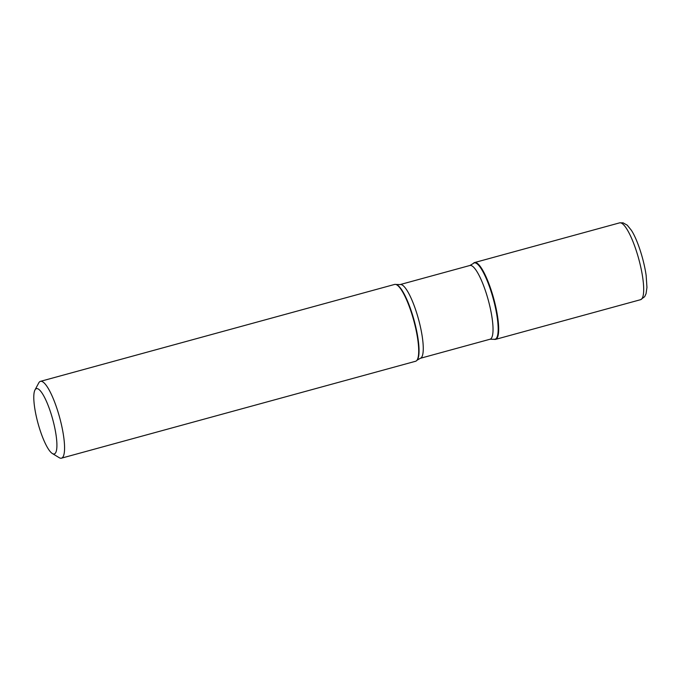 <?xml version="1.0" encoding="UTF-8"?>
<svg xmlns="http://www.w3.org/2000/svg" width="681" height="681" viewBox="0 0 681 681"><rect width="100%" height="100%" fill="white"/><g stroke="black" fill="none" stroke-linecap="round" stroke-linejoin="round"><path stroke-width="1.02" d="M61.477 458.168L415.623 361.253A39.821 8.955 -105.3 0 0 416.678 360.589A39.821 8.955 -105.3 0 0 413.75 320.479A39.821 8.955 -105.3 0 0 395.84 284.462A39.821 8.955 -105.3 0 0 395.746 284.437A39.821 8.955 -105.3 0 0 394.597 284.437L40.451 381.351A39.821 8.955 74.7 0 1 41.601 381.351A39.821 8.955 74.7 0 1 60.243 419.777A39.821 8.955 74.7 0 1 61.477 458.168A39.821 8.955 74.7 0 1 60.328 458.168A39.821 8.955 74.7 0 1 59.196 457.675L52.352 453.52A33.846 7.61 -105.3 0 0 53.314 453.938A33.846 7.61 -105.3 0 0 52.199 417.513A33.846 7.61 -105.3 0 0 34.961 389.992A33.846 7.61 -105.3 0 0 38.008 423.301A33.846 7.61 -105.3 0 0 52.352 453.52M34.961 389.992L38.74 382.935A39.821 8.955 74.7 0 1 40.451 381.351M493.861 339.206A39.558 8.896 74.7 0 0 493.955 339.232A39.558 8.896 74.7 0 0 494.466 303.462A39.558 8.896 74.7 0 0 475.355 262.917A39.558 8.896 74.7 0 0 473.159 263.573L473.508 263.206A39.821 8.955 74.7 0 1 493.665 298.406A39.821 8.955 74.7 0 1 494.44 339.368A39.821 8.955 74.7 0 1 494.338 339.342L490.065 339.223A38.23 8.598 -105.3 0 0 488.881 302.373A38.23 8.598 -105.3 0 0 470.988 265.488A38.23 8.598 -105.3 0 0 469.89 265.488L400.122 284.573A38.23 8.598 74.7 0 1 401.22 284.581A38.23 8.598 74.7 0 1 419.113 321.466A38.23 8.598 74.7 0 1 420.296 358.317L417.027 360.232A39.558 8.896 -105.3 0 0 414.116 320.376A39.558 8.896 -105.3 0 0 396.325 284.598A39.558 8.896 -105.3 0 0 396.231 284.573M494.1 339.257A39.821 8.955 -105.3 0 0 495.589 339.368A39.821 8.955 -105.3 0 0 494.346 300.976A39.821 8.955 -105.3 0 0 475.713 262.551A39.821 8.955 -105.3 0 0 474.563 262.551A39.821 8.955 -105.3 0 0 473.338 263.402M496.577 338.78L494.44 339.368M619.582 222.866L623.072 222.832L627.252 225.181L631.253 230.135C636.454 237.754 643.485 257.163 646.141 275.379L646.95 287.442L646.039 293.732L644.652 296.703L640.6 299.683A39.821 8.955 -105.3 0 0 639.365 261.291A39.821 8.955 -105.3 0 0 620.731 222.866A39.821 8.955 -105.3 0 0 619.582 222.866L474.563 262.551M400.122 284.573L395.84 284.462M490.065 339.223L420.296 358.317M473.159 263.573L469.89 265.488M640.6 299.683L495.589 339.368"/></g></svg>
